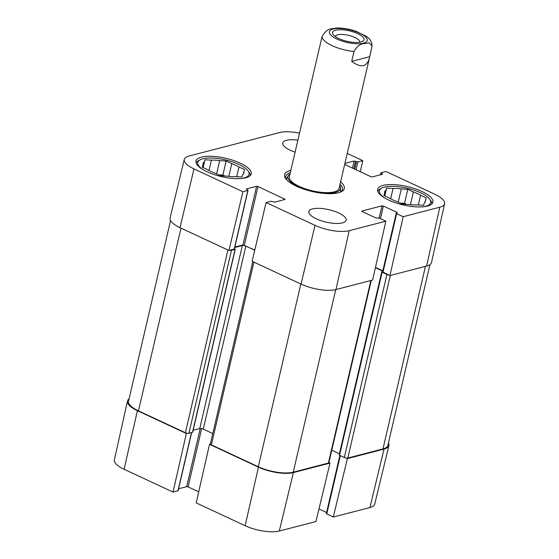 <?xml version="1.0" encoding="UTF-8"?>
<svg xmlns="http://www.w3.org/2000/svg" width="559" height="559" viewBox="0 0 559 559"><rect width="100%" height="100%" fill="white"/><g stroke="black" fill="none" stroke-linecap="round" stroke-linejoin="round"><path stroke-width="0.84" d="M234.466 248.601L235.08 249.321L231.489 250.25A2.557 0.845 -166.9 0 1 229.826 250.25M254.743 250.25L245.841 246.1A2.557 0.845 13.1 0 0 242.354 245.555L234.71 247.532M382.754 271.15L375.396 267.677M388.798 275.014A2.557 0.845 -166.9 0 1 386.926 274.462L382.125 272.226L381.734 271.842L382.677 271.506M170.565 220.581L128.542 401.18A25.539 8.483 13.1 0 0 138.464 410.844L185.406 432.736A2.557 0.845 13.1 0 0 188.9 433.281L192.68 432.212L235.276 249.181M193.128 430.304L199.759 428.585A2.557 0.845 -166.9 0 1 203.252 429.13L212.776 433.574M252.801 261.598L210.38 443.881A2.557 0.845 13.1 0 0 211.372 444.852L258.314 466.744A25.539 8.483 13.1 0 0 293.244 472.18L328.385 463.076A2.557 0.845 13.1 0 0 328.874 462.726L371.302 280.394M331.78 450.233L339.39 453.782M339.334 454.733L339.537 455.257L344.33 457.493A2.557 0.845 13.1 0 0 347.824 458.038L382.964 448.933A25.539 8.483 13.1 0 0 387.869 445.404L429.934 264.652M335.309 36.545A12.557 4.172 -166.9 0 1 348.488 35.336A12.557 4.172 -166.9 0 1 359.772 42.239M360.918 41.995A16.134 5.359 13.1 0 0 362.581 41.373A16.134 5.359 13.1 0 0 349.515 30.892A16.134 5.359 13.1 0 0 333.164 34.525A16.134 5.359 13.1 0 0 345.483 40.933A16.134 5.359 13.1 0 0 360.918 41.995M351.709 61.378L354.001 51.526C356.977 46.257 360.394 43.637 364.265 43.644L369.08 42.861L372.084 45.782L369.338 58.429C366.718 67.122 360.841 68.1 351.709 61.378L369.653 56.732M372.084 45.782C371.735 41.757 369.89 38.662 366.543 36.496L356.209 31.332C349.564 29.068 343.086 27.936 336.791 27.95L332.305 28.74C328.433 28.726 325.017 31.353 322.04 36.614L289.352 176.749M346.203 458.045L347.377 458.59L333.29 517.047L326.337 513.609L339.879 455.417M388.435 442.973A25.539 8.483 -166.9 0 1 388.91 445.593A25.539 8.483 -166.9 0 1 384.012 449.094L347.377 458.59M191.653 432.568L178.132 490.676L173.031 492.088L186.357 433.504L137.416 410.683A25.539 8.483 -166.9 0 1 127.487 401.048A25.539 8.483 -166.9 0 1 129.066 398.902M186.357 433.504L187.23 433.281M210.401 444.084L209.527 444.314L196.202 502.89L245.135 525.719A24.987 8.301 13.1 0 0 279.304 531.036L315.94 521.547L330.027 463.083L293.391 472.579A25.539 8.483 -166.9 0 1 258.461 467.135L209.527 444.314M330.027 463.083L328.909 462.566M326.589 512.512L318.972 508.963M198.718 491.829L188.103 486.875L186.706 486.658L178.58 488.762M127.487 401.048L114.378 459.833A24.987 8.301 13.1 0 0 124.091 469.26L173.031 492.088M333.29 517.047L369.925 507.558A24.987 8.301 13.1 0 0 374.719 504.134L388.91 445.593M203.203 169.761A26.308 8.741 -166.9 0 1 200.129 159.811A26.308 8.741 -166.9 0 1 202.84 158.798A26.308 8.741 -166.9 0 1 228.016 160.538A26.308 8.741 -166.9 0 1 248.098 170.977L249.202 172.535A27.838 9.244 -166.9 0 1 250.278 175.568M196.139 162.969A27.838 9.244 -166.9 0 1 198.445 160.719L200.129 159.811M384.837 198.054A26.308 8.741 -166.9 0 1 381.762 188.103A26.308 8.741 -166.9 0 1 384.473 187.09A26.308 8.741 -166.9 0 1 409.642 188.83A26.308 8.741 -166.9 0 1 429.724 199.27L430.835 200.828A27.838 9.244 -166.9 0 1 431.911 203.86M377.772 191.262A27.838 9.244 -166.9 0 1 380.078 189.012L381.762 188.103M202.861 167.483L204.964 159.783L211.428 160.153L209.024 170.495M204.964 159.783L203.141 167.616M216.599 173.891L219.687 160.622L226.15 160.992L222.873 175.065L218.597 174.827M236.709 176.707L238.972 166.966L244.604 169.594L243.207 174.275M243.766 171.851A20.949 6.96 -166.9 0 1 243.815 173.136A20.949 6.96 -166.9 0 1 242.704 174.736L241.865 177L235.402 176.63A20.949 6.96 -166.9 0 1 227.143 176.162L220.679 175.792L215.047 173.171A20.949 6.96 -166.9 0 1 207.857 169.817L202.225 167.19L203.064 164.933L202.505 167.323M226.15 160.992L231.782 163.612L228.813 176.371M224.956 176.036L222.873 175.065M248.098 170.977A26.308 8.741 -166.9 0 1 240.943 178.545M231.782 163.612A20.949 6.96 -166.9 0 1 238.972 166.966M203.064 164.933A20.949 6.96 -166.9 0 1 203.015 163.647A20.949 6.96 -166.9 0 1 204.126 162.047M211.428 160.153A20.949 6.96 -166.9 0 1 219.687 160.622M220.064 175.505A20.431 6.785 -166.9 0 1 221.623 175.847M384.494 195.776L386.59 188.076L393.061 188.446L390.65 198.787M386.59 188.076L384.767 195.909M398.225 202.183L401.313 188.914L407.784 189.284L404.506 203.357L400.23 203.12M418.335 204.999L420.606 195.259L426.231 197.886L424.833 202.568M425.399 200.143A20.949 6.96 -166.9 0 1 425.441 201.429A20.949 6.96 -166.9 0 1 424.33 203.029L423.498 205.293L417.028 204.922A20.949 6.96 -166.9 0 1 408.776 204.454L402.305 204.084L396.673 201.464A20.949 6.96 -166.9 0 1 389.483 198.11L383.858 195.482L384.69 193.225L384.131 195.608M407.784 189.284L413.408 191.905L410.446 204.664M406.582 204.328L404.506 203.357M429.724 199.27A26.308 8.741 -166.9 0 1 422.576 206.83M413.408 191.905A20.949 6.96 -166.9 0 1 420.606 195.259M384.69 193.225A20.949 6.96 -166.9 0 1 384.641 191.94A20.949 6.96 -166.9 0 1 385.759 190.339M393.061 188.446A20.949 6.96 -166.9 0 1 401.313 188.914M401.69 203.797A20.431 6.785 -166.9 0 1 403.256 204.14M287.13 177.867A29.117 9.671 13.1 0 0 285.991 178.684M341.269 191.548A29.117 9.671 13.1 0 0 340.606 190.312M289.981 174.045A26.944 8.951 13.1 0 0 288.248 175.757A26.944 8.951 13.1 0 0 312.188 191.325A26.944 8.951 13.1 0 0 340.536 187.922A26.944 8.951 13.1 0 0 339.739 185.623M289.618 176.043A25.539 8.483 13.1 0 0 312.306 190.801A25.539 8.483 13.1 0 0 339.18 187.579M242.927 191.73L248.028 190.319L234.375 248.979L228.945 250.474L242.927 191.73L193.987 168.902A24.987 8.301 -166.9 0 1 184.281 159.427A24.987 8.301 -166.9 0 1 189.075 156.003L279.696 132.518A24.987 8.301 -166.9 0 1 299.491 133.189M248.028 190.319L246.428 188.935L256.602 186.301L257.999 186.517L285.16 199.388L274.797 202.162L271.003 201.261L266.098 202.533L252.116 261.284L301.056 284.105A25.539 8.483 13.1 0 0 335.987 289.548L372.622 280.052L385.836 221.189L379.281 218.129L375.739 217.884L362.155 211.554L361.959 211.023L381.993 205.831L383.39 206.047L396.974 212.385L397.372 212.769L396.233 213.245L396.631 213.636L403.186 216.689L389.965 275.559L426.608 266.063A25.539 8.483 13.1 0 0 431.513 262.513L444.622 203.721A24.987 8.301 -166.9 0 1 439.821 207.2L403.186 216.689M254.792 250.055L242.948 244.961L234.822 247.071M184.281 159.427L170.09 217.961A25.539 8.483 13.1 0 0 180.005 227.653L228.945 250.474M389.965 275.559L382.58 271.912L396.233 213.245M382.831 270.822L375.466 267.384M245.806 177.797A28.355 9.419 -166.9 0 1 213.88 174.471A28.355 9.419 -166.9 0 1 196.02 161.027A28.355 9.419 -166.9 0 1 225.766 158.281A28.355 9.419 -166.9 0 1 251.25 173.877A28.355 9.419 -166.9 0 1 245.806 177.797M427.432 206.089A28.355 9.419 -166.9 0 1 395.506 202.763A28.355 9.419 -166.9 0 1 377.646 189.319A28.355 9.419 -166.9 0 1 407.399 186.573A28.355 9.419 -166.9 0 1 432.876 202.169A28.355 9.419 -166.9 0 1 427.432 206.089M342.485 222.88A19.16 6.366 -166.9 0 1 320.915 220.637A19.16 6.366 -166.9 0 1 308.841 211.554A19.16 6.366 -166.9 0 1 328.944 209.695A19.16 6.366 -166.9 0 1 346.161 220.239A19.16 6.366 -166.9 0 1 342.485 222.88M295.082 152.132A19.16 6.366 -166.9 0 1 282.735 142.964A19.16 6.366 -166.9 0 1 297.863 140.176M340.054 184.274A29.117 9.671 -166.9 0 1 342.478 189.606A29.117 9.671 -166.9 0 1 340.662 192.03L340.536 187.922M286.32 179.383A29.117 9.671 -166.9 0 1 285.761 176.406A29.117 9.671 -166.9 0 1 290.296 172.696M290.848 170.327A30.654 10.181 13.1 0 0 290.477 170.418A30.654 10.181 13.1 0 0 285.691 178.587A30.654 10.181 13.1 0 0 312.139 191.513A30.654 10.181 13.1 0 0 341.577 191.59A30.654 10.181 13.1 0 0 340.599 181.906M380.42 174.792L381.063 172.745L385.969 171.473L434.909 194.294A24.987 8.301 -166.9 0 1 444.622 203.721M380.868 172.885L382.461 174.261L372.294 176.896L370.896 176.679L344.665 164.444M344.903 163.417L354.099 161.034L357.893 161.935L362.798 160.664L360.282 171.732M347.237 153.404L362.798 160.664M385.836 221.189L349.2 230.678A24.987 8.301 -166.9 0 1 315.031 225.361L266.098 202.533M138.464 410.844L180.99 228.107M185.406 432.736L227.925 249.999M188.9 433.281L231.489 250.25M192.485 432.352L235.08 249.321M199.759 428.585L242.354 245.555M203.252 429.13L245.841 246.1M211.372 444.852L253.898 262.115M258.314 466.744L300.84 284.007M293.244 472.18L335.728 289.611M328.385 463.076L370.869 280.506M382.328 271.597L382.475 270.982M339.537 455.257L382.125 272.226M344.33 457.493L386.926 274.462M347.824 458.038L390.308 275.468M382.964 448.933L425.448 266.363M359.668 33.17A19.411 6.449 -166.9 0 1 363.483 43.197A19.411 6.449 -166.9 0 1 336.937 39.06A19.411 6.449 -166.9 0 1 333.122 29.033A19.411 6.449 -166.9 0 1 359.668 33.17M354.001 51.526A25.539 8.483 -166.9 0 1 322.04 36.614M340.319 455.62L326.736 513.994M201.659 428.627L188.103 486.875M200.234 428.515L186.706 486.658M191.478 432.61L177.937 490.816M293.391 472.579L279.304 531.036M137.416 410.683L124.091 469.26M384.012 449.094L369.925 507.558M258.461 467.135L245.135 525.719M286.991 178.125A28.914 9.608 13.1 0 0 286.061 178.859M341.13 191.674A28.914 9.608 13.1 0 0 340.613 190.605M361.876 211.379L361.959 211.023M379.149 218.073L381.993 205.831M380.455 218.674L383.39 206.047M396.834 213L396.974 212.385M382.978 272.296L396.631 213.636M352.456 168.084L354.099 161.034M353.763 168.692L355.496 161.251M354.762 169.153L356.495 161.719M356.069 169.768L357.893 161.935M380.945 174.66L381.266 173.269M382.118 174.352L382.265 173.737M244.346 245.184L257.999 186.517M242.948 244.961L256.602 186.301M284.622 199.619L284.762 199.004M234.179 249.118L247.833 190.458M246.351 189.291L246.428 188.935M426.608 266.063L439.821 207.2M301.056 284.105L315.031 225.361M335.987 289.548L349.2 230.678M180.005 227.653L193.987 168.902M381.734 271.842L339.138 454.872M369.338 58.429L339.11 188.327M288.248 175.757L286.32 179.39"/></g></svg>
